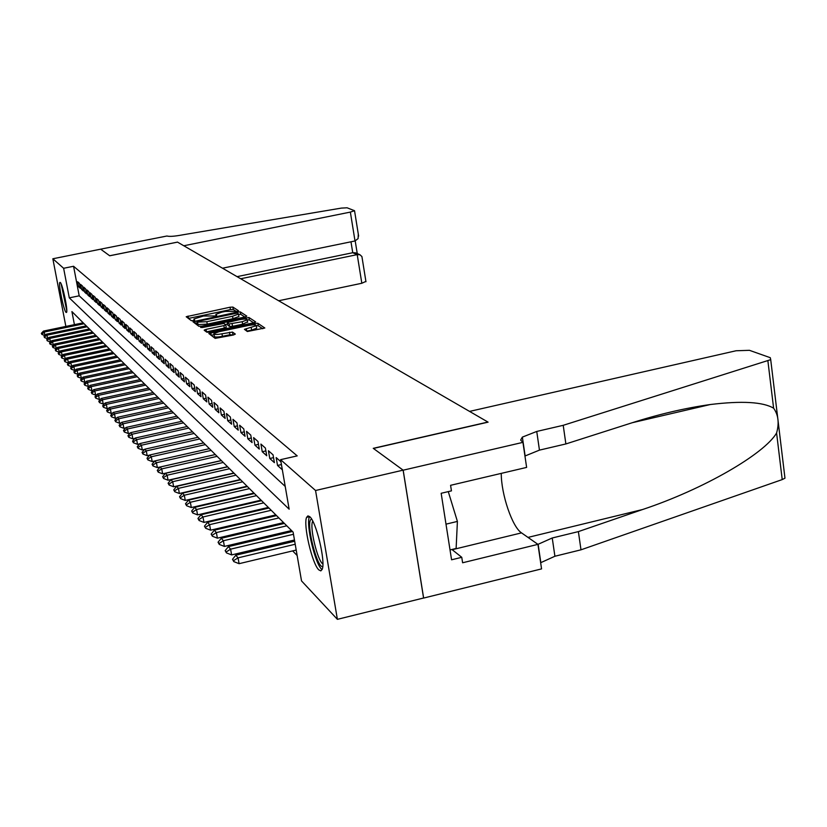 <?xml version="1.0" encoding="UTF-8"?>
<svg xmlns="http://www.w3.org/2000/svg" width="827" height="827" viewBox="0 0 827 827"><rect width="100%" height="100%" fill="white"/><g stroke="black" fill="none" stroke-linecap="round" stroke-linejoin="round"><path stroke-width="1.24" d="M237.266 311.345L238.527 310.756L232.873 307.075L230.03 307.23L186.199 316.731L191.347 320.69L193.342 320.597L194.676 320.101L193.921 318.984L203.494 316.017L215.361 315.955L216.664 315.48L215.868 314.343L221.812 312.161L225.316 311.428L237.266 311.345M318.829 569.896C312.151 564.004 303.013 524.618 306.621 517.33L307.923 515.883L309.753 516.689C316.245 521.672 325.724 561.564 322.22 569.234L320.835 570.888L318.829 569.896M66.036 312.368C63.71 310.601 58.097 283.32 59.885 282.4L60.299 282.462C62.573 283.94 68.279 311.552 66.491 312.461L66.036 312.368M247.356 331.513L264.816 327.999L257.817 323.274L254.799 323.409L208.807 333.488L215.154 338.377L233.4 335.007L235.323 334.077L232.48 332.082L221.977 333.798C216.56 334.77 213.852 334.718 213.862 333.653L219.072 331.699L248.11 325.538C253.579 324.566 256.298 324.618 256.267 325.693L244.42 329.332L247.356 331.513M65.86 326.427L52.845 258.768L100.667 249.175L109.712 255.781L177.495 242.115L487.92 422.049L373.256 448.337L403.121 470.149L315.552 490.504L337.395 619.34L301.524 580.905L293.109 532.123L71.918 311.583L74.42 324.649M52.845 258.768L63.627 268.279L69.292 297.854L289.15 509.194L280.591 459.667L315.552 490.504M280.591 459.667L297.203 455.884L73.572 266.273L63.627 268.279M244.988 316.999L246.818 316.131L240.326 311.913L237.432 312.058L192.949 321.734L198.852 326.272L201.778 326.138L244.988 316.999M253.662 322.778L249.34 319.956L248.917 317.496L255.646 321.858L253.796 322.747L209.841 332.082L206.853 332.216L204.228 330.262M206.409 331.885L206.15 329.353L204.207 330.076M206.15 329.353L223.879 325.6L225.792 324.887L223.962 323.45L202.656 327.471L200.589 327.451L201.943 326.944L248.917 317.496M291.042 530.676L291.972 531.596M283.082 522.726L283.899 523.543M275.36 515.014L276.073 515.728M267.855 507.52L268.475 508.14M260.577 500.252L261.105 500.78M79.433 283.351L77.635 281.759L78.575 286.7L80.374 288.323L79.433 283.351M82.483 286.049L80.643 284.426L81.594 289.409L83.434 291.063L82.483 286.049M85.584 288.799L83.713 287.145L84.674 292.179L86.546 293.864L85.584 288.799M88.747 291.6L86.845 289.915L87.807 294.991L89.719 296.717L88.747 291.6M91.973 294.464L90.029 292.737L91.001 297.865L92.955 299.622L91.973 294.464M95.27 297.379L93.286 295.621L94.268 300.801L96.252 302.579L95.27 297.379M98.62 300.346L96.604 298.557L97.586 303.788L99.612 305.608L98.62 300.346M102.052 303.385L99.984 301.555L100.977 306.827L103.044 308.688L102.052 303.385M105.546 306.476L103.437 304.615L104.44 309.939L106.549 311.831L105.546 306.476M109.102 309.629L106.962 307.727L107.965 313.113L110.125 315.046L109.102 309.629M112.741 312.854L110.549 310.911L111.573 316.348L113.775 318.323L112.741 312.854M116.462 316.141L114.219 314.167L115.253 319.656L117.496 321.672L116.462 316.141M120.256 319.511L117.972 317.485L119.005 323.026L121.3 325.083L120.256 319.511M124.133 322.943L121.796 320.876L122.841 326.479L125.187 328.577L124.133 322.943M128.092 326.448L125.704 324.339L126.758 329.994L129.157 332.144L128.092 326.448M132.144 330.035L129.705 327.874L130.769 333.591L133.209 335.793L132.144 330.035M136.279 333.695L133.788 331.493L134.853 337.271L137.354 339.515L136.279 333.695M140.507 337.437L137.954 335.183L139.039 341.024L141.593 343.319L140.507 337.437M144.828 341.272L142.223 338.967L143.319 344.869L145.934 347.216L144.828 341.272M149.253 345.19L146.586 342.833L147.692 348.798L150.369 351.206L149.253 345.19M153.781 349.201L151.052 346.782L152.168 352.819L154.897 355.279L153.781 349.201M158.422 353.305L155.621 350.834L156.748 356.933L159.549 359.456L158.422 353.305M163.157 357.502L160.304 354.969L161.43 361.151L164.304 363.725L163.157 357.502M168.015 361.812L165.09 359.218L166.237 365.462L169.163 368.098L168.015 361.812M172.998 366.216L170 363.56L171.148 369.876L174.156 372.574L172.998 366.216M178.094 370.734L175.024 368.005L176.182 374.404L179.263 377.164L178.094 370.734M183.315 375.355L180.172 372.563L181.34 379.035L184.504 381.878L183.315 375.355M188.68 380.1L185.444 377.236L186.633 383.79L189.869 386.695L188.68 380.1M194.169 384.968L190.861 382.033L192.05 388.659L195.379 391.647L194.169 384.968M199.803 389.962L196.402 386.953L197.612 393.662L201.023 396.722L199.803 389.962M205.592 395.079L202.098 391.988L203.318 398.79L206.822 401.922L205.592 395.079M211.526 400.34L207.949 397.167L209.179 404.052L212.766 407.277L211.526 400.34M217.625 405.747L213.945 402.48L215.196 409.448L218.876 412.766L217.625 405.747M223.89 411.288L220.116 407.938L221.367 414.999L225.151 418.4L223.89 411.288M230.33 416.994L226.443 413.552L227.714 420.705L231.612 424.199L230.33 416.994M236.946 422.855L232.956 419.32L234.237 426.567L238.238 430.154L236.946 422.855M243.758 428.882L239.644 425.243L240.946 432.583L245.061 436.284L243.758 428.882M250.757 435.085L246.539 431.343L247.842 438.786L252.08 442.59L250.757 435.085M257.972 441.473L253.62 437.617L254.943 445.164L259.296 449.082L257.972 441.473M265.395 448.048L260.918 444.078L262.252 451.728L266.739 455.76L265.395 448.048M273.044 454.819L268.424 450.736L269.778 458.489L274.399 462.644L273.044 454.819M280.922 461.797L276.166 457.589L277.531 465.456L282.296 469.746L280.922 461.797M73.572 266.273L79.196 295.818L285.212 486.421M246.756 503.457L247.273 503.994M253.858 510.786L254.458 511.417M261.156 518.333L261.859 519.056M268.682 526.106L269.478 526.933M276.445 534.118L277.334 535.048M284.436 542.378L285.439 543.422M292.675 550.896L297.141 555.506M403.121 470.149L423.579 598.014L337.395 619.34M79.196 295.818L69.292 297.854M78.575 286.7L80.012 286.411M81.594 289.409L83.062 289.109M84.674 292.179L86.163 291.869M87.807 294.991L89.337 294.681M91.001 297.865L92.562 297.544M94.268 300.801L95.849 300.47M97.586 303.788L99.209 303.447M100.977 306.827L102.631 306.486M104.44 309.939L106.125 309.587M107.965 313.113L109.691 312.751M111.573 316.348L113.33 315.986M115.253 319.656L117.052 319.274M119.005 323.026L120.845 322.644M122.841 326.479L124.722 326.086M126.758 329.994L128.681 329.591M130.769 333.591L132.723 333.178M134.853 337.271L136.858 336.847M139.039 341.024L141.086 340.59M143.319 344.869L145.418 344.425M147.692 348.798L149.842 348.343M152.168 352.819L154.36 352.354M156.748 356.933L159.001 356.458M161.43 361.151L163.736 360.655M166.237 365.462L168.594 364.955M171.148 369.876L173.567 369.359M176.182 374.404L178.663 373.866M181.34 379.035L183.883 378.487M186.633 383.79L189.238 383.221M192.05 388.659L194.727 388.08M197.612 393.662L200.361 393.052M203.318 398.79L206.14 398.169M209.179 404.052L212.074 403.411M215.196 409.448L218.173 408.796M221.367 414.999L224.427 414.317M227.714 420.705L230.867 420.002M234.237 426.567L237.473 425.843M240.946 432.583L244.275 431.839M247.842 438.786L251.274 438.01M254.943 445.164L258.479 444.368M262.252 451.728L265.891 450.901M269.778 458.489L273.53 457.641M277.531 465.456L281.407 464.578M236.377 311.479L233.286 309.463L230.444 309.608L188.349 318.457M197.115 323.078L195.12 323.491M244.864 317.02L240.75 314.332L238.538 314.353M237.618 312.999L196.847 321.6L197.57 322.127L206.822 321.693L232.552 316.255L238.496 314.074L237.618 312.999M197.26 323.915L196.847 321.6M238.817 315.935L238.92 316.503L232.976 318.695L207.257 324.132L198.004 324.566L197.281 324.029M206.585 331.844L224.324 328.081L226.226 327.368L225.802 324.877M225.492 324.515L227.58 324.081M242.218 321.713L247.242 319.853C247.242 318.829 244.575 318.788 239.251 319.729L227.322 322.561L229.162 323.988L242.218 321.713L242.652 324.194L247.583 321.817M227.745 325.032L227.342 322.737M242.652 324.194L232.552 326.334L229.596 326.469L227.776 325.207M249.34 319.956L247.252 319.935M256.608 327.668L256.701 328.216L251.625 330.107L246.808 331.141M213.955 334.18L214.317 336.175C214.296 337.251 217.005 337.302 222.422 336.331L221.977 333.798M233.462 334.987L229.896 334.739L222.422 336.331M214.048 334.666L211.03 335.307M262.79 328.743L258.251 325.776L256.277 325.735M83.186 322.819L43.469 331.089L44.265 332.03L84.096 323.729M41.753 333.819L41.35 333.353L41.867 334.418L44.265 332.03L44.947 335.524M43.469 331.089L41.35 333.353M41.867 334.418L44.916 335.566M66.729 309.319L61.632 285.139M63.069 289.719L66.191 304.553M61.157 283.961L66.77 310.59M322.757 566.505C317.537 569.028 306.352 526.117 310.559 519.821L311.51 518.942M312.751 521.113L312.585 521.465C309.515 527.595 317.599 561.016 322.881 563.993M450.033 549.945L456.122 548.466L457.403 521.423L448.275 491.61M446.001 524.153L457.403 521.423M309.556 516.513L309.412 516.854C305.639 524.38 315.521 565.544 322.096 569.565M278.668 300.759L361.833 283.258L357.212 254.633L352.747 252.721L350.979 241.804M240.709 278.761L357.212 254.633L359.941 254.737L355.455 252.824L352.747 252.721L237.07 276.642M177.433 242.073L183.801 245.764L350.359 212.094L354.535 210.709L347.082 207.794L341.334 208.104L182.715 234.837C174.549 236.357 169.308 236.739 166.961 236.005L100.646 249.165L109.66 255.75L177.443 242.125M222.515 268.206L355.01 240.967L350.359 212.094M365.906 281.397L361.833 283.258M358.287 234.031L358.101 238.579L355.01 240.967M362.143 258.034L361.916 256.566L359.941 254.737M469.55 411.401L736.082 350.762L749.448 350.317L770.288 357.698L770.712 359.652L563.218 425.316L536.744 431.446L522.364 437.111L520.648 440.088L522.943 442.352L403.173 470.191L373.411 448.441L488.095 422.152L469.55 411.401M784.699 475.887L784.968 478.182L782.218 479.588L580.988 549.821L578.383 531.606L642.61 509.515C703.322 489.357 764.437 453.961 776.594 433.007C779.365 423.093 778.372 414.823 773.607 408.187C762.99 401.912 741.891 400.692 710.3 404.527C684.88 408.114 658.416 414.327 630.898 423.155L565.875 443.944L539.452 450.126L524.949 456.028M565.875 443.944L563.218 425.316M580.988 549.821L554.907 556.251L540.651 562.722M403.173 470.191L423.641 598.066L541.561 568.893L537.953 544.362L552.24 537.984L578.383 531.606M452.183 549.707L521.527 532.877L537.953 544.362L462.613 562.773L461.766 557.315L451.914 549.49M522.943 442.352L526.623 467.41L450.581 485.315L451.449 490.866L441.163 493.285L451.573 559.796L461.766 557.315M521.527 532.877C512.244 527.026 501.141 494.153 501.265 473.385M86.246 325.869L46.157 334.232L46.984 335.183L87.176 326.789M44.431 336.992L46.984 335.183L47.677 338.76L44.544 337.592L44.027 336.517L44.544 337.592M46.157 334.232L44.027 336.517M89.357 328.97L48.907 337.437L49.744 338.408L90.308 329.911M47.17 340.228L49.744 338.408L50.468 342.027L47.284 340.827L46.757 339.742L47.284 340.827M48.907 337.437L46.757 339.742M92.531 332.134L51.708 340.693L52.556 341.685L93.503 333.095M49.961 343.525L49.537 343.029L50.075 344.135L52.556 341.685L53.341 345.324M51.708 340.693L49.537 343.029M50.075 344.135L53.269 345.345M95.767 335.369L54.561 344.022L55.43 345.035L96.749 336.341M52.804 346.885L52.37 346.379L52.918 347.495L55.43 345.035L56.277 348.694M54.561 344.022L52.37 346.379M52.918 347.495L56.143 348.725M99.075 338.656L57.466 347.412L58.355 348.436L100.077 339.659M55.698 350.307L55.264 349.79L55.822 350.927L55.698 350.307L58.355 348.436L59.275 352.126M57.466 347.412L55.264 349.79M55.822 350.927L59.068 352.168M102.434 342.016L60.433 350.865L61.332 351.92L103.458 343.029M58.655 353.801L58.21 353.274L58.779 354.432L58.655 353.801L61.332 351.92L62.325 355.631M60.433 350.865L58.21 353.274M58.779 354.432L62.066 355.682M105.866 345.438L63.462 354.401L64.382 355.465L106.91 346.472M61.674 357.367L61.219 356.83L61.798 358.008L61.674 357.367L64.382 355.465L65.447 359.197M63.462 354.401L61.219 356.83M61.798 358.008L65.116 359.269M109.371 348.922L66.553 357.998L67.494 359.083L110.436 349.986M64.744 361.006L64.279 360.458L64.868 361.647L64.744 361.006L67.494 359.083L68.62 362.836M66.553 357.998L64.279 360.458M64.868 361.647L68.227 362.929M112.948 352.488L69.706 361.668L70.657 362.784L114.033 353.574M67.886 364.717L67.411 364.159L68.01 365.369L67.886 364.717L70.657 362.784L71.877 366.557M69.706 361.668L67.411 364.159M68.01 365.369L71.401 366.661M116.586 356.127L72.921 365.42L73.892 366.557L117.703 357.233M71.091 368.511L70.605 367.932L71.225 369.162L71.091 368.511L73.892 366.557L74.647 370.465L75.185 370.351M72.921 365.42L70.605 367.932M71.225 369.162L74.647 370.465M120.308 359.838L76.198 369.245L77.2 370.403L121.445 360.965M74.368 372.377L73.872 371.799L74.492 373.039L74.368 372.377L77.2 370.403L77.955 374.362L78.575 374.228M76.198 369.245L73.872 371.799M74.492 373.039L77.955 374.362M124.112 363.622L79.557 373.153L80.57 374.342L125.27 364.779M77.707 376.326L77.2 375.727L77.841 376.998L77.707 376.326L80.57 374.342L81.346 378.332L82.038 378.177M79.557 373.153L77.2 375.727M77.841 376.998L81.346 378.332M127.999 367.498L82.979 377.143L84.023 378.352L129.177 368.677M81.129 380.368L80.612 379.758L81.253 381.04L81.129 380.368L84.023 378.352L84.799 382.384L85.574 382.219M82.979 377.143L80.612 379.758M81.253 381.04L84.799 382.384M131.958 371.447L86.484 381.216L87.548 382.456L133.168 372.657M84.612 384.493L84.085 383.862L84.747 385.165L84.612 384.493L87.548 382.456L88.324 386.529L89.182 386.343M86.484 381.216L84.085 383.862M84.747 385.165L88.324 386.529M136.01 375.489L90.05 385.382L91.146 386.654L137.241 376.719M88.179 388.7L87.641 388.059L88.303 389.383L88.179 388.7L91.146 386.654L91.931 390.768L92.882 390.561M90.05 385.382L87.641 388.059M88.303 389.383L91.931 390.768M140.156 379.614L93.709 389.641L94.826 390.944L141.417 380.875M91.818 393.011L91.27 392.36L91.952 393.704L91.818 393.011L94.826 390.944L95.612 395.099L96.656 394.872M93.709 389.641L91.27 392.36M91.952 393.704L95.612 395.099M144.384 383.842L97.441 393.993L98.578 395.327L145.676 385.124M95.539 397.415L94.981 396.743L95.674 398.107L95.539 397.415L98.578 395.327L99.385 399.524L100.522 399.286M97.441 393.993L94.981 396.743M95.674 398.107L99.385 399.524M148.715 388.152L101.266 398.449L102.424 399.803L150.028 389.465M99.354 401.912L98.775 401.229L99.488 402.625L99.354 401.912L102.424 399.803L103.241 404.052L104.471 403.783M101.266 398.449L98.775 401.229M99.488 402.625L103.241 404.052M153.14 392.567L105.174 402.997L106.363 404.393L154.484 393.91M103.251 406.522L102.662 405.819L103.385 407.235L103.251 406.522L106.363 404.393L107.179 408.683L108.513 408.393M105.174 402.997L102.662 405.819M103.385 407.235L107.179 408.683M157.668 397.084L109.174 407.659L110.384 409.076L159.042 398.449M107.231 411.226L106.631 410.512L107.376 411.949L107.231 411.226L110.384 409.076L111.211 413.428L112.658 413.107M109.174 407.659L106.631 410.512M107.376 411.949L111.211 413.428M162.299 401.695L113.258 412.425L114.508 413.882L163.705 403.1M111.314 416.053L110.694 415.319L111.449 416.787L111.314 416.053L114.508 413.882L115.335 418.276L116.896 417.935M113.258 412.425L110.694 415.319M111.449 416.787L115.335 418.276M167.033 406.429L117.444 417.304L118.726 418.793L168.481 407.866M115.491 420.984L114.86 420.24L115.635 421.729L115.491 420.984L118.726 418.793L119.564 423.238L121.238 422.866M117.444 417.304L114.86 420.24M115.635 421.729L119.564 423.238M171.892 411.267L121.734 422.308L123.037 423.827L173.37 412.735M119.77 426.039L119.119 425.274L119.905 426.794L119.77 426.039L123.037 423.827L123.885 428.324L125.683 427.921M121.734 422.308L119.119 425.274M119.905 426.794L123.885 428.324M176.864 416.219L126.128 427.425L127.461 428.986L178.374 417.728M124.143 431.218L123.481 430.433L124.288 431.983L124.143 431.218L127.461 428.986L128.319 433.524L130.242 433.1M126.128 427.425L123.481 430.433M124.288 431.983L128.319 433.524M181.95 421.294L130.625 432.666L132 434.258L183.511 422.845M128.64 436.522L127.958 435.726L128.785 437.297L128.64 436.522L132 434.258L132.858 438.858L134.915 438.403M130.625 432.666L127.958 435.726M128.785 437.297L132.858 438.858M187.171 426.505L135.235 438.041L136.641 439.675L188.763 428.086M133.24 441.959L132.537 441.142L133.385 442.734L133.24 441.959L136.641 439.675L137.509 444.326L139.701 443.841M135.235 438.041L132.537 441.142M133.385 442.734L137.509 444.326M192.515 431.828L139.959 443.541L141.407 445.226L194.149 433.462M137.954 447.541L137.241 446.694L138.099 448.317L137.954 447.541L141.407 445.226L142.285 449.94L144.622 449.412M139.959 443.541L137.241 446.694M138.099 448.317L142.285 449.94M198.004 437.297L144.808 449.195L146.286 450.911L199.679 438.972M142.782 453.258L142.058 452.39L142.937 454.044L142.782 453.258L146.286 450.911L147.175 455.687L149.656 455.129M144.808 449.195L142.058 452.39M142.937 454.044L147.175 455.687M203.628 442.91L149.78 454.984L151.3 456.752L205.344 444.616M147.744 459.119L146.999 458.23L147.899 459.926L147.744 459.119L151.3 456.752L152.199 461.58L154.835 460.99M149.78 454.984L146.999 458.23M147.899 459.926L152.199 461.58M209.396 448.658L154.887 460.928L156.437 462.748L211.154 450.415M152.84 465.136L152.065 464.226L152.985 465.952L152.84 465.136L156.437 462.748L157.347 467.627L215.299 454.54M154.887 460.928L152.065 464.226M152.985 465.952L157.347 467.627M215.32 454.561L160.118 467.028L161.72 468.899L217.129 456.359M158.06 471.307L157.275 470.377L158.215 472.134L158.06 471.307L161.72 468.899L162.63 473.84L221.316 460.536M160.118 467.028L157.275 470.377M158.215 472.134L162.63 473.84M221.398 460.629L165.493 473.302L167.137 475.215L223.249 462.469M163.426 477.655L162.619 476.693L163.581 478.492L163.426 477.655L167.137 475.215L168.067 480.218L227.487 466.697M165.493 473.302L162.619 476.693M163.581 478.492L168.067 480.218M227.642 466.852L171.013 479.732L172.709 481.696L229.544 468.744M168.946 484.167L168.108 483.185L169.101 485.015L168.946 484.167L172.709 481.696L173.639 486.772L233.834 473.023M171.013 479.732L168.108 483.185M169.101 485.015L173.639 486.772M234.051 473.24L176.689 486.348L178.425 488.364L236.015 475.194M174.611 490.866L173.742 489.853L174.766 491.724L174.611 490.866L178.425 488.364L179.376 493.512L240.357 479.526M176.689 486.348L173.742 489.853M174.766 491.724L179.376 493.512M240.647 479.815L182.529 493.14L184.307 495.218L242.652 481.821M180.431 497.751L179.542 496.707L180.586 498.619L180.431 497.751L184.307 495.218L185.258 500.428L247.056 486.204M182.529 493.14L179.542 496.707M180.586 498.619L185.258 500.428M247.418 486.576L188.525 500.139L190.355 502.268L249.496 488.633M186.416 504.832L185.506 503.757L186.582 505.71L186.416 504.832L190.355 502.268L191.326 507.551L253.941 493.078M188.525 500.139L185.506 503.757M186.582 505.71L191.326 507.551M254.396 493.523L194.696 507.323L196.578 509.525L256.525 495.642M192.577 512.109L191.647 511.003L192.743 512.998L192.577 512.109L196.578 509.525L197.56 514.88L261.032 500.149M194.696 507.323L191.647 511.003M192.743 512.998L197.56 514.88M261.559 500.676L201.044 514.725L202.987 516.989L263.751 502.857M198.925 519.604L197.963 518.467L199.09 520.514L198.925 519.604L202.987 516.989L203.969 522.416L268.32 507.416M201.044 514.725L197.963 518.467M199.09 520.514L203.969 522.416M268.951 508.036L207.587 522.344L209.582 524.669L271.204 510.29M205.447 527.326L204.465 526.158L205.623 528.246L205.447 527.326L209.582 524.669L210.585 530.179L275.836 514.901M207.587 522.344L204.465 526.158M205.623 528.246L210.585 530.179M276.549 515.614L214.317 530.19L216.374 532.588L278.875 517.94M212.177 535.276L211.154 534.066L212.343 536.206L212.177 535.276L216.374 532.588L217.387 538.17L283.568 522.612M214.317 530.19L211.154 534.066M212.343 536.206L217.387 538.17M284.385 523.429L221.254 538.284L223.383 540.755L286.783 525.817M219.114 543.473L218.059 542.223L219.279 544.414L219.114 543.473L223.383 540.755L224.396 546.42L291.528 530.552M221.254 538.284L218.059 542.223M219.279 544.414L224.396 546.42M292.458 531.472L228.407 546.616L230.599 549.169L293.482 534.283M226.257 551.919L225.171 550.637L226.433 552.881L226.257 551.919L230.599 549.169L231.632 554.917L294.464 540M228.407 546.616L225.171 550.637M226.433 552.881L231.632 554.917M294.681 541.23L235.788 555.217L238.052 557.853L295.198 544.249M233.627 560.634L232.511 559.31L233.803 561.605L233.627 560.634L238.052 557.853L239.096 563.683L296.2 550.058M235.788 555.217L232.511 559.31M233.803 561.605L239.096 563.683M216.095 315.759L215.94 314.87M194.149 320.38L193.983 319.491M188.515 318.426L188.08 316.038M230.444 309.608L230.03 307.23M233.286 309.463L232.873 307.075M195.296 323.46L194.862 321.031M237.597 312.988L237.432 312.058M240.75 314.332L240.326 311.913M198.004 324.566L197.57 322.127M207.257 324.132L206.822 321.693M232.976 318.695L232.552 316.255M224.324 328.081L223.879 325.6M202.057 327.585L201.943 326.944M246.219 319.098L245.96 317.63M229.596 326.469L229.162 323.988M232.552 326.334L232.118 323.853M246.766 331.11L246.332 328.619M251.625 330.107L251.191 327.585M229.896 334.739L229.451 332.216M232.925 334.604L232.48 332.082M211.205 335.276L210.761 332.764M255.057 324.877L254.799 323.409M258.251 325.776L257.817 323.274M539.452 450.126L536.744 431.446M552.24 537.984L554.907 556.251M782.218 479.588L776.594 433.007M773.607 408.187L767.901 360.903M642.61 509.515L528.008 537.405M306.621 517.33L309.494 516.658M238.92 316.503L238.496 314.074M226.226 327.368L225.792 324.887M247.666 322.323L247.242 319.853M256.701 328.216L256.267 325.693M354.535 210.709L358.618 236.108M357.254 253.589L355.207 240.926M361.916 256.566L365.958 281.728M710.3 404.527L632.252 422.721M538.119 544.197L540.817 562.546M525.124 455.884L522.364 437.111M784.968 478.182L770.712 359.652"/></g></svg>
